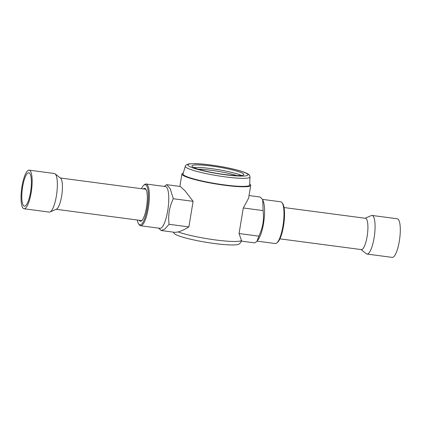 <?xml version="1.0" encoding="UTF-8"?>
<svg xmlns="http://www.w3.org/2000/svg" width="421" height="421" viewBox="0 0 421 421"><rect width="100%" height="100%" fill="white"/><g stroke="black" fill="none" stroke-linecap="round" stroke-linejoin="round"><path stroke-width="0.63" d="M198.28 169.2A25.26 3.1 -170.6 0 1 211.258 170.31A25.26 3.1 -170.6 0 1 236.76 175.573M279.907 238.844L361.344 249.595A15.787 4.042 -82.5 0 0 367.601 232.929A15.787 4.042 -82.5 0 0 365.481 218.294L284.043 207.537M361.034 249.553L366.249 253.726A19.471 4.989 -82.5 0 0 366.975 254.052A19.471 4.989 -82.5 0 0 374.695 233.502A19.471 4.989 -82.5 0 0 372.075 215.447A19.471 4.989 -82.5 0 0 371.29 215.573L365.17 218.252M366.975 254.052L392.193 257.384A19.471 4.989 -82.5 0 0 399.913 236.834A19.471 4.989 -82.5 0 0 397.292 218.778L372.075 215.447M146.087 189.576A15.787 4.042 -82.5 0 0 145.408 189.234L60.298 177.994M29.144 170.163L54.362 173.494A19.471 4.989 97.5 0 1 55.088 173.82L60.582 178.22A15.787 4.042 97.5 0 1 61.708 180.277A15.787 4.042 97.5 0 1 61.492 196.97A15.787 4.042 97.5 0 1 56.498 209.153L50.046 211.974A19.471 4.989 97.5 0 1 49.262 212.1L24.044 208.769A19.471 4.989 97.5 0 1 21.929 205.906A19.471 4.989 97.5 0 1 22.471 183.882A19.471 4.989 97.5 0 1 29.144 170.163A19.471 4.989 97.5 0 1 31.259 173.031A19.471 4.989 97.5 0 1 30.717 195.055A19.471 4.989 97.5 0 1 24.044 208.769M56.167 209.295L141.277 220.536A15.787 4.042 -82.5 0 0 142.019 220.383M22.56 203.685A16.84 4.315 97.5 0 1 23.029 184.635A16.84 4.315 97.5 0 1 28.802 172.773A16.84 4.315 97.5 0 1 30.633 175.252A16.84 4.315 97.5 0 1 30.159 194.297A16.84 4.315 97.5 0 1 24.392 206.164A16.84 4.315 97.5 0 1 22.56 203.685M55.088 173.82A19.471 4.989 97.5 0 1 56.477 176.362A19.471 4.989 97.5 0 1 56.209 196.949A19.471 4.989 97.5 0 1 50.046 211.974M257.12 241.138L275.239 243.533A21.05 5.394 -82.5 0 0 276.755 242.975A21.05 5.394 -82.5 0 0 282.944 226.014A21.05 5.394 -82.5 0 0 282.065 202.727A21.05 5.394 -82.5 0 0 280.749 201.796L262.62 199.401M282.065 202.727L282.67 203.575A20.261 5.189 97.5 0 1 283.517 225.988A20.261 5.189 97.5 0 1 277.555 242.312L276.755 242.975M143.782 185.235L144.582 184.572A21.05 5.394 97.5 0 1 146.098 184.014A21.05 5.394 97.5 0 1 148.297 208.232A21.05 5.394 97.5 0 1 140.588 225.751A21.05 5.394 97.5 0 1 139.267 224.819L138.667 223.972A20.261 5.189 -82.5 0 0 147.35 208.006A20.261 5.189 -82.5 0 0 143.782 185.235A20.261 5.189 -82.5 0 0 141.43 188.708M137.293 220.009A20.261 5.189 -82.5 0 0 138.667 223.972M254.684 242.875L256.863 241.522L258.583 238.965A21.05 5.394 -82.5 0 0 263.53 223.451A21.05 5.394 -82.5 0 0 263.478 201.885L262.725 199.68L260.178 197.028L249.022 195.544M241.517 240.68L239.06 233.534L243.291 207.969L263.114 210.584L262.72 199.68M263.114 210.584C263.635 215.473 263.567 219.82 262.904 223.619C262.309 227.429 260.967 231.608 258.878 236.149L256.863 241.522M140.588 225.751L160.001 228.314A21.05 5.394 -82.5 0 0 167.711 210.795A21.05 5.394 -82.5 0 0 165.516 186.577L146.098 184.014M164.216 186.408L166.653 184.672L170.189 188.661L173.289 198.723C171.2 203.264 169.863 207.442 169.268 211.253C168.6 215.057 168.532 219.404 169.058 224.288L164.827 229.061L161.159 230.524L158.712 228.145M139.235 220.267A16.577 4.247 -82.5 0 0 141.609 220.778A16.577 4.247 -82.5 0 0 146.487 207.421A16.577 4.247 -82.5 0 0 145.792 189.087A16.577 4.247 -82.5 0 0 143.372 188.961M211.684 166.063A26.312 3.231 -170.6 0 1 243.833 174.547A26.312 3.231 -170.6 0 1 224.061 174.436A26.312 3.231 -170.6 0 1 191.913 165.953A26.312 3.231 -170.6 0 1 211.684 166.063M249.963 176.962L249.706 184.966A33.812 4.147 -170.6 0 1 224.293 184.887A33.812 4.147 -170.6 0 1 182.998 173.92L185.335 166.263A32.759 4.021 -170.6 0 0 225.346 176.888A32.759 4.021 -170.6 0 0 249.963 176.962C249.911 175.841 249.379 174.931 248.364 174.22L247.353 173.594C245.485 172.594 242.633 171.558 238.786 170.489C233.087 168.905 226.409 167.474 218.757 166.19C209.279 164.632 201.306 163.774 194.844 163.616L188.929 163.906C186.361 164.606 185.166 165.39 185.335 166.263M249.732 184.109A34.864 4.278 -170.6 0 1 250.705 185.387A34.864 4.278 -170.6 0 1 224.514 185.24A34.864 4.278 -170.6 0 1 181.914 173.999A34.864 4.278 -170.6 0 1 183.246 173.105M193.892 167.595A26.312 3.231 -170.6 0 1 211.258 168.626A26.312 3.231 -170.6 0 1 241.428 175.468M241.528 240.649C240.259 243.875 238.586 244.201 238.839 244.159A33.08 4.057 -170.6 0 1 214.4 243.512A33.08 4.057 -170.6 0 1 174.21 233.46L173.357 232.139M166.653 184.666L180.225 186.461L185.061 190.845L193.113 201.343L188.876 226.908C184.893 229.366 181.314 231.045 178.136 231.945L175.01 232.36L161.159 230.529M243.291 207.969L248.585 198.207L250.705 185.387M239.06 233.534L258.878 236.149M173.289 198.723L193.113 201.343M169.058 224.288L188.876 226.908M210.758 165.043A30.486 3.742 -170.6 0 1 247.148 173.752A30.486 3.742 -170.6 0 1 225.103 174.741A30.486 3.742 -170.6 0 1 188.713 166.032A30.486 3.742 -170.6 0 1 210.758 165.043M241.549 240.317A34.864 4.278 -170.6 0 1 215.457 239.933A34.864 4.278 -170.6 0 1 178.136 231.945M181.914 173.999L179.862 186.414M241.375 241.122L254.684 242.88"/></g></svg>

